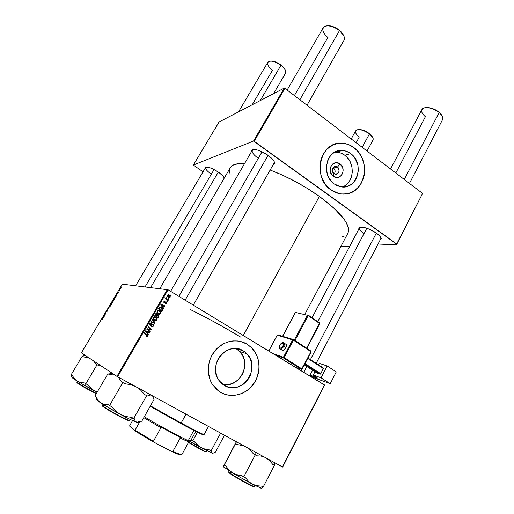 <?xml version="1.0" encoding="UTF-8"?>
<svg xmlns="http://www.w3.org/2000/svg" width="514" height="514" viewBox="0 0 514 514"><rect width="100%" height="100%" fill="white"/><g stroke="black" fill="none" stroke-linecap="round" stroke-linejoin="round"><path stroke-width="0.77" d="M337.46 167.101C333.772 164.139 330.046 170.937 333.92 173.571L333.29 176.27C325.889 171.246 333.008 158.312 340.011 163.96L337.46 167.101L333.477 168.084L332.982 167.776L333.477 168.084L337.46 167.101C340.043 170.815 339.375 173.179 335.456 174.201L333.92 173.571C331.337 169.916 331.98 167.538 335.841 166.452L337.46 167.101L340.011 163.96L342.536 167.294L343.146 170.121L342.774 172.948L341.476 175.345L339.439 176.944L336.972 177.516L333.29 176.27L330.733 172.935L330.11 170.083L331.042 165.958L332.764 163.915L336.342 162.687L340.011 163.96C347.31 168.965 340.339 181.827 333.29 176.27L333.92 173.571C337.627 176.508 341.309 169.736 337.46 167.101M343.391 186.685L346.031 185.008L349.282 181.468L351.441 176.97L352.334 171.894L351.884 166.664L350.143 161.73L347.239 157.49L344.772 155.241C342.26 153.378 339.529 152.337 336.58 152.131L334.858 152.131L340.512 152.941L344.772 155.241L350.702 153.628L344.772 155.241C355.553 162.687 354.332 182.566 342.787 186.961M334.203 183.935C320.228 174.779 326.776 148.514 342.414 150.461C345.395 150.679 348.158 151.733 350.702 153.628L355.27 158.685L357.898 165.232L358.348 170.532L356.851 177.291L355.264 180.247L353.182 182.772L350.683 184.764L347.869 186.145L343.268 186.968L340.127 186.633L337.068 185.618L334.203 183.935L331.652 181.667L328.626 177.336L327.264 174.002L326.332 166.838L327.887 159.97L329.532 156.982L331.671 154.457L334.228 152.491L337.094 151.155L340.152 150.499L343.294 150.544L346.391 151.289L350.702 153.628C365.113 163.452 356.992 190.553 340.609 186.73L334.203 183.935M346.732 193.894L346.738 193.894C366.039 191.42 370.909 159.456 353.928 147.704L354.037 147.672C362.813 154.309 366.829 167.545 363.424 178.319C358.907 189.942 350.908 195.089 339.426 193.759L331.003 189.987L335.019 192.32L339.298 193.733L343.686 194.17L350.098 193.001L354.017 191.06L359.016 186.595L361.573 182.753L364.028 176.058L364.657 171.22L364.445 166.292L363.411 161.441L361.58 156.866L357.506 150.865L354.037 147.672L350.124 145.263L345.896 143.74L341.527 143.168L337.171 143.579L333.008 144.961L327.463 148.739L324.456 152.266L322.143 156.442L320.627 161.1L319.959 166.061L320.177 171.13L321.263 176.096L324.424 182.933L327.431 186.82L331.003 189.987C311.619 177.388 320.325 140.958 341.951 143.181C346.308 143.4 350.336 144.897 354.037 147.672L353.928 147.704C350.227 144.929 346.198 143.432 341.836 143.22L335.398 144.042M224.489 385.5L219.253 380.816C206.679 365.415 227.503 340.056 243.328 350.895L235.842 348.569L243.328 350.895L244.792 351.884L247.401 354.313L250.312 358.9L251.828 364.253L251.815 369.939L250.279 375.464L248.461 378.837L246.09 381.812L243.25 384.266L240.038 386.11L236.588 387.273L233.015 387.704L229.469 387.376L226.083 386.303L222.986 384.53L220.307 382.108L218.148 379.139L216.6 375.734L215.552 370.112L215.745 366.231L216.638 362.428L218.206 358.849L220.377 355.637L223.07 352.919L226.173 350.792L229.565 349.34L233.112 348.614L236.678 348.64L240.128 349.411L243.328 350.895L246.874 353.741C261.729 367.773 241.882 396.5 224.489 385.5M222.356 393.294L222.363 393.294C233.427 398.511 247.575 393.615 254.456 382.544C261.42 371.532 260.123 356.215 251.474 347.637L247.003 344.136L251.564 347.663C260.45 356.472 261.53 372.354 254.012 383.405C246.585 394.534 231.73 398.761 220.795 392.484L225.357 394.463L230.233 395.427L237.712 394.887L242.524 393.249L246.99 390.659L250.941 387.222L254.231 383.078L256.743 378.381L258.394 373.305L259.114 368.037L258.889 362.781L257.72 357.725L255.651 353.054L251.025 347.149L247.093 344.162L242.647 342.08L237.841 340.981L232.868 340.923L227.908 341.919L223.16 343.93L216.837 348.685L211.974 355.174L209.77 360.179L208.511 365.512L208.241 370.947L209.718 378.831L211.897 383.598L216.722 389.541L220.795 392.484L213.047 385.391C206.024 375.49 206.975 360.198 215.186 350.497C223.339 340.737 237.224 338.122 247.093 344.162L241.008 341.585M360.308 227.143L359.871 227.381C358.656 228.666 360.018 230.767 363.951 233.697C360.5 231.159 359.023 229.186 359.517 227.786L360.308 227.143M358.766 229.212L359.164 227.573C361.079 225.8 370.613 228.878 376.537 233.24L370.234 229.61L363.841 227.394L359.575 227.342L358.907 227.824L358.766 229.212M253.331 149.51L252.734 149.786C251.16 151.527 253.01 154.393 258.279 158.37C253.62 154.907 251.622 152.202 252.278 150.261L253.331 149.51M251.378 151.823L251.982 149.947C255.426 148.752 260.829 150.57 268.205 155.408L261.44 151.501L257.077 149.927L252.451 149.709L251.667 150.216L251.378 151.823M206.165 167.044L205.902 167.178C204.835 168.489 206.647 170.834 211.338 174.214C207.103 171.194 205.202 168.945 205.632 167.461L206.165 167.044M204.932 168.637L205.253 167.32C207.791 166.542 212.179 168.155 218.418 172.151L212.68 168.862L209.114 167.487L205.536 167.178L205.002 167.558L204.932 168.637M319.374 196.399L243.27 335.514L319.374 196.399L307.79 188.689L295.319 181.506L282.578 175.19L270.139 170.044C287.268 176.54 303.678 185.323 319.374 196.399C341.572 213.079 351.094 225.318 347.946 233.118L348.659 230.041L348.363 227.67L345.941 222.054L343.808 218.861L333.901 208.093L319.374 196.399M190.681 309.711C207.245 317.851 223.982 327.02 240.88 337.21M167.384 289.427L116.922 376.364L81.392 352.842L122.345 284.158L168.078 289.767L324.475 384.915L282.43 466.956L117.61 376.756L168.078 289.767L324.636 385.095L282.649 467.059L324.475 384.915L282.649 467.059L116.922 376.364L117.61 376.756L168.078 289.767L122.345 284.158L81.392 352.842L116.922 376.364L167.384 289.427M113.382 300.998L113.748 299.572L112.36 301.487L112.502 301.975L113.157 301.345L113.69 299.572L112.36 301.487L112.482 301.981L113.382 300.998M115.862 296.816L116.98 294.933L115.759 295.601L115.656 297.163L116.98 294.933L115.759 295.601L115.862 296.816M111.956 303.369L112.303 302.515L111.879 302.785L111.891 302.328L110.806 303.902L111.223 304.603L112.251 302.431L110.806 303.902L111.223 304.603L111.956 303.369M108.872 308.541L108.962 307.006L108.679 308.663L107.638 309.222L108.627 308.953L108.962 307.006L108.679 308.663L107.638 309.222L108.872 308.541M102.003 319.779L102.794 318.635L102.511 317.819L102.607 318.847L101.952 319.734L102.53 319.2L102.003 319.779M104.83 315.326L104.496 314.703L105.82 313.662L105.428 312.923L105.576 313.861L104.252 314.896L104.638 315.647L104.496 314.703L105.621 314.003L105.428 312.923L105.576 313.861L104.252 314.896L104.638 315.647L104.83 315.326M103.308 317.877L104.445 315.969L103.5 316.161L103.102 318.224L104.445 315.969L103.5 316.161L103.308 317.877M107.394 311.047L107.722 310.013L106.642 311.143L107.49 309.769L106.437 311.439L107.587 310.347L106.893 311.76L107.728 310.013L106.674 311.201L106.803 310.604L106.475 311.516L107.561 310.34L107.394 311.041M110.337 306.1L110.716 304.654L109.315 306.627L109.463 307.076L110.118 306.447L110.658 304.654L109.334 306.569L109.45 307.076L110.343 306.1M117.558 293.642L118.336 291.946L117.558 293.642M114.802 298.595L115.252 297.079L113.832 298.833L114.262 299.501L115.162 297.073L113.832 298.833L114.262 299.501L114.802 298.595M121.137 287.975L121.407 286.953L120.398 288.315L120.494 288.701L121.041 288.136L121.349 286.947L120.469 288.695L121.137 287.975M119.556 290.616L119.621 289.517L119.036 290.481L119.364 290.937L119.621 289.517L119.036 290.481L119.364 290.937L119.556 290.616M167.5 301.686L167.031 301.281L166.799 301.686L167.268 302.084L167.5 301.686L166.864 301.577L167.5 301.686L167.031 301.281L166.799 301.686L167.268 302.084L167.5 301.686M169.042 299.019L168.579 298.608L168.341 299.013L168.817 299.411L169.042 299.019L168.399 298.917L169.042 299.019L168.579 298.608L168.341 299.013L168.817 299.411L169.042 299.019M160.696 313.572L160.85 312.281L159.886 310.874L158.248 310.276L157.181 310.88L156.963 312.274L157.92 313.662L159.603 314.266L160.696 313.572L160.169 313.45L160.696 313.572L160.458 311.471L159.526 310.629L157.123 310.983L157.014 312.454L158.344 313.945L160.696 313.572M163.677 308.304L162.951 307.237L163.735 305.875L164.808 306.344L165.039 305.946L161.068 304.282L160.792 304.763L163.426 308.734L163.677 308.304L163.054 308.175L163.677 308.304L162.951 307.237L163.735 305.875L164.808 306.344L165.039 305.946L161.068 304.282L160.792 304.763L163.426 308.734L163.677 308.304M158.929 316.515L158.8 315.063L157.4 314.774L156.532 313.585L155.607 313.797L154.72 315.23L158.036 318.057L158.929 316.515L158.421 316.393L158.929 316.515L158.852 315.14L157.4 314.774L156.809 313.713L155.665 313.746L154.72 315.23L158.036 318.057L158.929 316.515M155.177 323.004L152.452 319.143L152.202 319.579L154.541 322.888L151.071 321.533L150.833 321.937L154.881 323.518L155.177 323.004L154.508 322.843L155.177 323.004L152.452 319.143L152.202 319.579L154.541 322.888L151.071 321.533L150.833 321.937L154.881 323.518L155.177 323.004M146.201 336.747L147.248 336.721L147.557 335.546L144.537 332.802L144.299 333.213L147.12 335.726L146.933 336.297L146.072 336.079L145.957 336.58L147.486 336.419L147.505 335.449L144.537 332.802L144.299 333.213L147.075 335.623L147.068 336.143L146.072 336.079L146.201 336.747M150.255 331.524L147.415 329.153L151.212 329.866L151.457 329.435L148.122 326.615L147.884 327.026L150.73 329.403L146.927 328.677L146.683 329.108L150.017 331.928L150.255 331.524L149.503 331.498L150.255 331.524L147.415 329.153L151.212 329.866L151.457 329.435L148.122 326.615L147.884 327.026L150.73 329.403L146.927 328.677L146.683 329.108L150.017 331.928L150.255 331.524M148.398 334.73L147.659 333.663L148.462 332.282L149.548 332.738L149.786 332.333L145.751 330.708L145.468 331.202L148.148 335.167L148.398 334.73L147.73 334.556L148.398 334.73L147.659 333.663L148.462 332.282L149.548 332.738L149.786 332.333L145.751 330.708L145.468 331.202L148.148 335.167L148.398 334.73M153.41 326.172L153.236 324.469L152.17 324.154L150.435 324.951L150.242 323.859L151.585 323.21L150.788 322.985L149.915 323.447L149.574 324.591L150.255 325.388L152.395 324.668L153.056 324.964L152.857 326.088L151.649 326.21L151.463 326.641L153.05 326.634L153.461 324.739L153.024 324.321L150.339 324.906L150.197 323.929L151.386 323.634L151.501 323.158L149.773 323.659L149.702 324.919L151.206 325.343L152.825 324.745L152.992 325.895L151.463 326.641L153.41 326.172M156.995 319.971L157.149 318.674L156.185 317.267L154.881 316.675L153.615 317.106L153.204 318.494L154.213 320.074L155.729 320.672L156.995 319.971L156.481 319.83L156.995 319.971L156.821 317.954L155.826 317.022L153.41 317.389L153.3 318.86L154.63 320.357L156.995 319.971M165.103 303.851L166.106 303.915L166.729 302.682L166.028 301.936L164.339 302.386L164.319 301.673L165.257 301.14L164.608 301.011L163.85 301.724L163.992 302.675L164.679 302.964L165.913 302.399L166.337 302.81L165.052 303.819L166.549 303.446L166.555 302.251L165.72 301.956L164.377 302.412L164.249 301.776L165.257 301.14L163.927 301.557L164.204 302.849L166.247 302.566L166.228 303.228L165.232 303.395L165.103 303.851M162.385 310.533L162.662 309.306L162 308.034L160.548 307.134L159.314 307.417L158.428 308.837L161.73 311.67L162.385 310.533L161.871 310.424L162.385 310.533L162.655 309.865L162.212 308.297L161.261 307.443L159.314 307.417L158.428 308.837L161.73 311.67L162.385 310.533M170.121 297.265L170.211 296.237L169.466 295.229L168.553 294.798L167.699 295.1L167.403 296.16L167.988 297.156L169.157 297.786L170.121 297.265L169.678 297.201L170.121 297.265L169.845 295.595L169.196 295.042L167.558 295.293L167.795 296.951L168.521 297.567L170.121 297.265M168.162 300.542L166.613 299.071L166.62 298.101L166.157 297.779L166.273 298.904L165.778 298.473L165.547 298.878L167.93 300.941L168.162 300.542L167.423 300.504L168.162 300.542L166.664 299.135L166.298 297.696L166.273 298.904L165.778 298.473L165.547 298.878L167.93 300.941L168.162 300.542M171.156 295.364L170.687 294.959L170.455 295.364L170.924 295.756L171.156 295.364L170.507 295.274L171.156 295.364L170.687 294.959L170.455 295.364L170.924 295.756L171.156 295.364M284.216 88.132L253.511 141.042L193.367 165.058L219.041 122.004L284.216 88.132L284.917 88.35L422.585 193.45L396.692 243.983L254.212 141.292L284.917 88.35L422.585 193.45L396.782 244.285L377.469 245.114L396.782 244.285L422.585 193.45L396.782 244.285L253.511 141.042L254.212 141.292L284.917 88.35L284.216 88.132L219.041 122.004L193.367 165.058L253.511 141.042L284.216 88.132M203.043 171.837L193.367 165.058L203.043 171.837M349.745 246.302L340.743 246.688L349.745 246.302M224.297 178.017L222.832 175.859L218.418 172.151C221.669 174.445 223.629 176.398 224.297 178.017M273.249 164.576L274.515 163.394L274.026 161.235L271.816 158.434L268.205 155.408C272.394 158.524 274.508 161.094 274.56 163.124L273.249 164.576M380.09 240.07L380.887 239.608L381.086 238.059L379.57 235.823L376.537 233.24C379.602 235.496 381.163 237.346 381.215 238.792L380.09 240.07M342.452 236.826L344.117 236.286M159.854 288.547L230.336 167.66C232.193 164.486 236.922 163.156 244.529 163.651L240.623 163.536L234.628 164.474L232.482 165.489L230.33 167.68M229.931 168.508L229.527 170.475L230.079 174.285M381.215 238.792L380.9 237.622L380.829 238.631L316.161 363.321M274.56 163.124L274.264 161.73L274.135 163.022L193.303 305.11M163.613 297.458L165.302 298.049M222.941 393.557L227.683 395.035L232.643 395.465L237.622 394.848L242.435 393.21L246.9 390.621L250.845 387.183L254.141 383.039L256.653 378.343L258.78 370.652L259.03 365.37L258.33 360.185L256.704 355.302L254.212 350.889L250.935 347.123L247.003 344.136L242.557 342.054M222.883 384.453C239.53 388.43 252.213 363.334 239.762 351.608L236.286 348.826L239.061 350.908L242.325 355.046L243.79 358.329L244.613 361.875L244.6 367.42L243.758 371.069L242.28 374.507L238.991 379.011L234.667 382.377L229.674 384.324L226.179 384.735L222.883 384.453M347.894 193.649L351.994 192.159L355.701 189.782L358.9 186.614L361.458 182.772L363.289 178.409L364.33 173.687L364.542 168.785L363.912 163.87L362.473 159.141L360.275 154.759L357.391 150.898L353.928 147.704L350.008 145.295L345.787 143.779L341.412 143.207L337.062 143.612M334.37 173.854C335.584 171.715 335.289 169.793 333.477 168.084L335.025 170.539L335.089 172.042L334.37 173.854M150.73 329.403L151.212 329.866L146.779 328.947L149.613 331.312L146.779 328.947L150.718 329.397M147.993 326.846L150.814 329.23L147.993 326.846M145.732 330.74L149.786 332.333L149.144 332.115L148.931 332.481L149.144 332.115L145.732 330.74M147.974 332.115L148.462 332.282L147.974 332.115M147.203 333.136L147.762 334.505L147.203 333.136M145.481 331.177L147.351 333.188L146.561 332.012L145.931 331.793L146.721 332.969L147.351 333.188L145.526 331.093L147.993 332.089L147.351 333.188L147.993 332.089L145.982 331.247L146.561 332.012L145.931 331.793L145.481 331.177M146.027 336.175L146.374 336.304L146.027 336.175M144.421 333.008L146.991 334.865L146.362 334.64L146.978 335.494L144.421 333.008M146.991 336.246L147.486 336.419L146.991 336.246M146.715 336.387L146.105 336.683L146.715 336.387M152.44 326.396L151.604 326.718L152.44 326.396M151.893 324.462L152.446 324.662L151.797 324.469L151.11 324.822L151.752 325.015L150.563 325.144L151.206 325.343L150.056 325.278L151.797 324.469M150.898 322.985L151.585 323.21L150.936 323.023L150.756 323.422L150.878 322.978M150.66 323.39L150.056 323.312M149.709 323.781L150.197 323.929L149.709 323.781M152.382 324.135L153.024 324.321L152.382 324.135L152.928 324.816L152.382 324.135M150.204 323.287L150.589 323.357M154.489 322.876L154.258 323.274L154.489 322.876M151.039 321.584L154.541 322.888L151.039 321.584M152.221 319.554L154.521 322.818L152.221 319.554M154.907 320.485L156.089 320.106L154.887 320.485M154.804 316.669L155.826 317.022L155.17 316.855L156.34 318.102L154.868 316.701M154.746 317.151L153.647 317.074L154.463 317.042M154.663 319.971L153.378 319.04L154.881 319.965L153.217 318.571L153.77 318.712L153.834 317.658L153.339 317.523L155.556 317.401L156.423 318.224L156.584 319.689L154.232 319.785L154.984 320.016M157.721 317.286L157.528 317.626L157.721 317.286M156.121 313.54L156.809 313.713L156.147 313.553L156.699 314.189L156.121 313.54M156.982 314.671L157.4 314.774L156.982 314.671M157.824 314.587L158.421 314.735L157.824 314.587M157.792 314.594L158.331 315.236L157.792 314.594M156.108 316.206L157.22 317.157L156.108 316.206M155.543 313.874L155.935 313.964M155.723 315.872L154.804 315.088L156.378 316.039L154.836 315.031L155.344 315.159L155.742 314.472L155.234 314.343L156.59 314.118L156.757 315.384L156.378 316.039L155.723 315.872M157.882 317.324L156.764 316.367L157.258 315.519L156.751 315.397L158.183 315.127L158.524 316.168L157.882 317.324L156.764 316.367L157.843 315.018L158.588 315.782L157.882 317.324M155.344 315.159L156.089 314.06L156.931 314.484L156.378 316.039L155.344 315.159M164.731 302.483L165.373 302.63L164.146 302.81L164.731 302.483M164.57 301.018L165.257 301.14L164.075 301.345L164.576 301.024M163.857 301.705L164.249 301.776L163.857 301.705M163.799 302.309L164.377 302.412L163.799 302.309M163.934 302.38L164.576 302.495M165.759 301.949L166.318 302.046L165.759 301.949M166.125 303.369L166.549 303.446L166.125 303.369M160.998 304.404L165.039 305.946L164.197 306.081L160.998 304.404M163.214 305.779L163.735 305.875L163.214 305.779M162.353 307.115L162.951 307.237L162.353 307.115M162.649 306.762L160.811 304.725L163.272 305.676L162.649 306.762L162.032 306.64L162.649 306.762L161.3 304.815L163.272 305.676L162.649 306.762M161.415 310.899L161.223 311.233L161.415 310.899M160.15 307.083L161.261 307.443L160.593 307.301L161.672 308.361L160.362 307.179M162.161 309.762L162.655 309.865L162.161 309.762M160.908 310.784L158.498 308.715L161.576 310.931L158.537 308.651L159.051 308.76L159.385 308.182L158.871 308.072L159.738 307.719L159.167 307.597L161.01 307.822L161.839 308.567L161.871 310.424L161.576 310.931L160.908 310.784M159.7 313.803L158.659 314.105L159.565 313.9M158.434 310.27L159.526 310.629L158.865 310.482L159.97 311.612L158.563 310.327M157.747 313.289L157.136 312.737L158.588 313.559L156.937 312.184L157.483 312.306L157.547 311.253L157.04 311.137L159.256 311.002L160.079 311.76L160.284 313.289L157.927 313.399M168.804 295.152L168.239 294.805L169.196 295.042L168.502 294.946L169.273 295.653M168.29 297.176L168.708 297.15L168.117 296.636L167.86 295.158M168.174 295.274L169.17 295.576L169.826 296.449L169.697 297.188L168.977 297.285L167.48 295.454L168.965 295.441L169.511 295.91L169.793 297.06L167.692 296.809L168.804 297.201M165.592 298.795L166.273 298.904L165.592 298.795M166.003 298.004L166.62 298.101L166.003 298.004M165.99 298.184L166.42 298.248L165.99 298.184M165.932 298.962L167.217 299.701L166.53 299.591L167.468 300.427L166.53 299.585M153.77 318.712L153.982 317.459L155.119 317.209L156.314 318.07L156.68 319.445L156.243 320.036L155.318 320.151L153.77 318.712M159.051 308.76L159.95 307.603L161.37 308.072L162.186 309.467L161.576 310.931L159.051 308.76M157.483 312.306L157.695 311.054L158.82 310.809L160.015 311.67L160.381 313.045L159.841 313.688L159.025 313.746L157.483 312.306M104.766 315.185L104.252 314.896L104.766 315.185M105.762 313.546L105.235 313.244L105.762 313.546M103.43 316.643L103.969 316.393L103.372 317.228L103.43 316.425L103.892 316.348L103.442 317.267L103.43 316.65M103.847 316.361L103.5 316.161L103.847 316.361M102.588 318.686L102.511 317.819L102.588 318.686M102.806 318.423L102.318 318.14L102.806 318.423M109.835 305.676L110.516 304.975L109.591 306.755L110.163 305.213L110.6 305.059L110.401 305.817L109.771 306.864L109.842 305.663M111.422 304.262L110.806 303.902L111.422 304.262M111.615 302.746L111.249 303.922L111.602 302.759M111.943 302.817L111.435 304.237L111.943 302.817M118.304 292.46L117.5 293.321L118.406 292.524M118.336 291.946L117.738 292.633L118.336 291.946M115.901 296.212L115.926 295.466L116.485 295.389L115.971 296.257L115.926 295.466L116.415 295.344L115.901 296.212M114.449 299.193L113.832 298.833L114.449 299.193M114.603 297.728L115.027 297.388L114.404 299.103L114.076 298.589L114.866 297.433L115.123 297.638L114.474 299.142L114.076 298.589L114.596 297.728M112.54 301.589L113.607 299.919L112.547 301.596M120.764 287.686L121.195 287.262L121.124 288.001L120.674 288.38L121.086 287.294L120.61 288.367L120.771 287.673M119.479 290.744L119.036 290.481L119.479 290.744M409.459 183.434L442.586 119.563C443.441 117.558 442.303 115.2 439.174 112.502L440.472 113.465L442.226 115.984L439.174 112.502C441.243 114.23 442.458 115.907 442.817 117.539M395.819 173.019L425.38 116.729C421.139 112.945 420.497 110.099 423.446 108.203C428.053 106.854 433.296 108.287 439.174 112.502L404.274 179.476L439.174 112.502C433.527 107.651 423.395 106.006 421.898 109.585L390.544 168.99M376.332 233.093L310.411 359.588L376.332 233.093M306.807 366.501L303.774 372.322L306.807 366.501M317.755 321.655L366.823 228.235M439.078 112.174L435.564 109.867L431.567 108.236L427.719 107.535L425.084 107.728C429.543 107.098 434.208 108.576 439.078 112.174M367.047 151.052L372.997 140.02C373.665 138.394 372.483 136.351 369.457 133.884L369.418 133.589C365.011 130.479 361.104 129.168 357.718 129.663L361.393 129.759L366.36 131.629L370.69 134.674L372.836 137.675L369.457 133.884C371.661 135.632 372.901 137.251 373.183 138.741M356.144 142.725L359.254 137.013C355.36 133.768 354.487 131.423 356.632 129.965C360.07 129.04 364.349 130.35 369.457 133.884L362.177 147.332L369.457 133.884C362.961 129.631 358.361 128.609 355.649 130.826L351.203 138.96M294.393 95.585L327.816 37.49C322.227 32.343 321.34 28.572 325.156 26.182C329.326 25.083 334.1 26.542 339.484 30.57L339.465 30.294C335.154 26.972 331.035 25.469 327.11 25.777M185.143 300.15L268.07 155.312L185.143 300.15M307.019 105.222L344.007 40.208C345.19 37.483 343.68 34.271 339.484 30.57L299.868 99.767L339.484 30.57C332.05 25.404 326.621 24.466 323.21 27.75L287.14 90.046M178.898 296.347L262.063 151.791M327.823 25.713L333.592 26.831L337.634 28.938L341.071 31.772L343.795 35.781L339.484 30.57C342.35 32.986 343.982 35.37 344.399 37.721M252.181 104.785L272.446 70.328C267.524 66.133 266.374 63.145 269.008 61.365C272.169 60.568 276.147 61.879 280.933 65.297L280.959 65.034C276.898 62.085 273.332 60.774 270.248 61.095L272.671 61.134L275.941 62.104L279.365 63.903L280.933 65.297C274.707 61.076 270.345 60.08 267.839 62.303L238.509 111.891M150.673 287.474L218.321 172.087L150.673 287.474M260.238 100.596L280.933 65.297L260.238 100.596M273.577 93.664L285.476 73.251C286.33 71.157 284.814 68.503 280.933 65.297C283.818 67.604 285.418 69.756 285.739 71.761M145.096 286.818L214.081 169.549M285.206 69.981L283.606 67.52L280.959 65.034C283.336 66.916 284.814 68.741 285.398 70.508M263.9 456.991L261.677 456.342L263.9 456.991M259.364 455.969L256.974 455.828L259.364 455.969M255.22 454.851L256.974 455.828L255.22 454.851L256.274 452.641L255.22 454.851L253.466 453.862L255.246 454.89L243.745 476.889L241.972 475.816L237.166 475.02L232.72 473.118L228.961 470.059L225.909 466.114L224.232 464.958L223.288 466.551L235.675 443.004L223.288 466.551L235.605 443.582L224.194 465.08L225.909 466.114L228.961 470.059L232.72 473.118L252.4 484.194L248.622 481.477L245.506 477.802L243.745 476.889L255.246 454.89L256.974 455.828L253.466 453.862L255.22 454.851M229.038 472.392C227.272 472.186 237.275 478.258 241.374 480.5L241.548 480.198C237.635 478.039 228.576 472.604 228.685 471.929C229.225 472.848 233.517 475.604 241.548 480.198L242.319 478.72L241.548 480.198C249.142 484.419 253.396 486.495 254.308 486.43C253.826 486.867 245.332 482.363 241.548 480.198L241.374 480.5C244.992 482.569 252.914 486.777 253.794 486.604L253.646 486.61M235.695 443.01L236.395 441.764L235.695 443.01M236.479 441.809L235.605 443.582L237.327 444.571L243.668 445.741L237.327 444.571L235.605 443.582L236.479 441.809M248.487 448.381L253.466 453.862L248.487 448.381M262.352 487.773L261.009 488.204L252.4 484.194L248.622 481.477L245.506 477.802L241.972 475.816L234.892 474.223L223.288 466.59L232.72 473.118L252.4 484.194L256.794 485.717L261.485 486.128L263.194 487.021L274.399 465.273L272.716 464.354L269.702 460.698L266.785 458.398L269.702 460.698L272.716 464.354L274.399 465.273L263.194 487.021L261.485 486.128L256.794 485.717L252.4 484.194L261.581 488.294M274.29 465.151L274.932 462.851L274.399 465.273L272.716 464.354L274.29 465.151M262.57 487.529L263.039 486.938L262.57 487.529M252.984 486.424L251.866 485.961M250.324 485.248L243.861 481.881M254.822 485.434L254.308 486.43C253.877 487.041 249.566 485.062 241.381 480.494L232.399 475.148M230.85 474.126L229.707 473.31M229.205 470.94L228.685 471.929L230.407 472.43M261.009 488.204L261.658 488.152M207.091 450.874L206.589 451.812L203.216 450.746L206.589 451.812L203.274 450.765L188.452 442.522L203.216 450.746M203.242 450.759L206.165 451.954M204.199 449.384L203.55 450.592L204.199 449.384M197.46 432.235L192.769 440.845L191.035 440.1L192.769 440.845L197.46 432.235M220.634 433.135L211.145 450.797L209.519 449.911L205.131 449.262L201 447.675L197.415 445.098L194.421 441.738L192.769 440.845L194.421 441.738L199.124 446.499L212.359 453.271L211.145 450.797L220.634 433.135M212.79 453.297L211.967 453.014L211.537 450.913L209.519 449.911L203.024 448.606L189.698 441.308L201 447.675L212.886 453.277L215.45 452.114L224.483 435.242L215.45 452.114L212.706 453.335M188.587 442.271L203.55 450.592L188.587 442.271M205.459 451.767L204.514 451.363M199.785 448.985L188.445 442.528M136.923 422.315L141.022 421.062L141.716 421.3L154.219 399.147L153.564 398.845L152.639 395.928L153.564 398.845L154.219 399.147L141.716 421.3L141.022 421.062L138.51 422.161L136.467 422.212L135.111 421.037L134.392 418.794L133.653 418.537L146.651 395.632L147.345 395.953L144.543 394.476L140.714 390.19L136.975 387.35L140.714 390.19L144.543 394.476L146.651 395.632L133.653 418.537L131.52 417.394L125.75 416.494L120.321 414.4L130.267 419.508L132.94 418.158L130.267 419.508L136.467 422.212L135.111 421.037L134.392 418.794L131.52 417.394L125.75 416.494L120.321 414.4L115.624 411.059L111.705 406.735L109.54 405.572L122.827 382.557L124.966 383.733L130.723 384.703L135.111 386.335L130.723 384.703L124.966 383.733L121.465 381.748L122.827 382.557L109.54 405.572L108.197 404.704L104.226 404.441L100.783 403.053L98.084 400.438L96.157 396.911L94.878 396.088L107.934 373.729L94.878 396.088L96.157 396.911L97.095 400.4L104.657 405.482L117.565 412.903L130.267 419.508L137.617 422.431M102.71 405.874C99.587 405.353 121.021 417.541 124.349 418.801L124.754 418.595C121.645 417.381 101.592 406.156 102.382 405.405L104.265 405.906M102.941 404.428L102.382 405.405C101.393 405.777 116.26 414.56 124.754 418.595L125.577 417.162L124.754 418.595L129.798 420.523L124.349 418.801M147.345 395.953L150.872 394.958L147.345 395.953L144.543 394.476L147.345 395.953M154.219 399.147L153.558 398.755L154.219 399.147M111.467 373.37L108.737 374.115L107.934 373.729L109.225 374.494L115.001 375.091L109.225 374.494L107.934 373.729L109.225 374.494L108.737 374.115L110.157 373.627M95.797 396.679L96.124 397.675M118.336 377.154L121.465 381.748L124.966 383.733L121.465 381.748L118.336 377.154M97.095 400.4L96.831 399.674M96.619 399.764L100.783 403.053L120.321 414.4L115.624 411.059L111.705 406.735L108.197 404.704L104.226 404.441L100.783 403.053L98.084 400.438L96.311 397.283M122.126 417.702L109.276 410.635L102.511 405.976M124.388 418.814L128.718 420.651M127.71 420.304L126.238 419.675M136.865 422.335L137.688 422.322M78.938 381.998L85.337 385.866L86.018 383.881L85.337 385.866L94.48 390.846L90.708 388.186L87.592 384.71L84.508 382.975L80.704 382.551L77.286 381.176L74.517 378.792L72.403 375.631L71.105 374.847L82.221 356.176L83.525 356.928L88.633 357.635L83.525 356.928L82.221 356.176L71.105 374.847L72.403 375.631L74.517 378.792L77.286 381.176L97.133 392.227L92.507 389.631L87.592 384.71L85.838 383.785L97.056 364.734L85.838 383.785L84.508 382.975L78.938 381.998M85.716 387.826L76.785 382.146C77.004 382.673 79.978 384.562 85.716 387.826L86.487 386.509L85.716 387.826L96.407 393.467L85.716 387.826M77.164 382.577C75.545 382.243 82.234 386.252 85.607 388.121L87.836 389.361M93.548 360.886L95.713 363.957L98.784 365.672L101.181 365.942L98.784 365.672L95.713 363.957L98.784 365.672L95.713 363.957L93.548 360.886M97.255 392.021L94.48 390.846L97.255 392.021M85.048 355.283L82.638 356.363L83.525 356.928L82.221 356.176L85.048 355.283M71.947 377.449L77.286 381.176L72.223 377.79M83.486 386.913L77.016 382.789M71.555 375.143L71.742 376.646M202.555 434.568L203.3 434.33C200.338 433.18 192.943 429.421 181.127 423.048L180.671 423.452C192.326 429.736 199.618 433.437 202.555 434.568L203.268 434.529M203.371 434.728L197.093 432.056L180.671 423.452L181.127 423.048L150.448 405.842L181.127 423.048L186.01 414.188L181.127 423.048C195.59 430.828 203.255 434.645 204.122 434.497L208.472 426.479M180.671 423.452L150.165 406.336L180.671 423.452M193.829 430.411L188.799 439.611C190.662 440.967 190.945 441.462 189.666 441.096C185.888 440.228 157.991 425.264 144.305 416.713C159.79 426.389 191.24 443.01 190.45 441.166L195.776 431.4M188.934 441.635L181.802 454.704L180.838 454.71L172.858 451.44L180.234 438.012L172.858 451.44C178.397 454.048 181.378 455.134 181.802 454.704L188.934 441.635C188.593 441.918 185.695 440.71 180.234 438.012L181.693 438.127L160.053 426.588L181.693 438.127L180.234 438.012L188.169 441.565L189.582 441.121M160.966 427.744L160.053 426.588L160.966 427.744L143.772 417.664L160.966 427.744L153.429 441.269L160.966 427.744M139.866 421.66L135.041 430.192L134.379 430.372L129.824 426.331L129.753 425.515L132.554 420.587L129.753 425.515L129.824 426.331L134.379 430.372C139.326 433.732 146.027 437.774 154.496 442.503L153.429 441.269L135.041 430.192L153.429 441.269L154.496 442.503L151.527 440.839L134.379 430.372L135.041 430.192L139.866 421.66M180.915 455.019L177.124 453.92L171.239 451.266L172.858 451.44L171.239 451.266L154.496 442.503L171.239 451.266L180.086 454.948L181.069 454.839M279.886 345.029L279.783 345.016C281.164 343.134 282.366 342.33 283.387 342.62C284.544 343.069 284.653 344.329 283.715 346.391L282.976 346.018C280.143 349.057 279.115 348.723 279.886 345.029L279.404 347.425L280.027 348.145L281.119 347.984L282.976 346.018L283.49 344.47L283.31 343.288L281.723 343.069L279.886 345.029C282.7 341.99 283.734 342.318 282.976 346.018L283.715 346.391C284.647 344.354 284.544 343.101 283.413 342.626M281.974 350.13L283.619 350.124L285.848 347.772L283.715 346.391L285.848 347.772C286.78 345.71 286.671 344.451 285.508 343.994L284.081 343.069M293.128 339.465L277.965 334.935L277.277 335.173L268.777 351.03L277.277 335.173L293.398 340.159L310.931 351.666L301.924 368.917L284.152 357.603L293.398 340.159L310.931 351.666L310.88 351.043L309.177 350.516L310.88 351.043L293.449 339.593M277.965 334.935L279.218 335.758L277.965 334.935L277.277 335.173L292.659 339.78L283.407 357.224L273.114 353.671L284.152 357.603L293.359 339.536L292.659 339.78L293.359 339.536L293.398 340.159L292.659 339.78L283.407 357.224L283.497 357.982L283.407 357.224L284.152 357.603L283.587 358.033L284.152 357.603L301.924 368.917L301.358 369.335L311.131 351.846L310.88 351.043M321.051 377.829L313.277 375.021L314.973 371.744L313.277 375.021L321.051 377.829L330.232 383.695L336.252 371.911L327.155 365.968L321.051 377.829L327.155 365.968L319.31 363.366L327.155 365.968L336.252 371.911L330.232 383.695L312.281 377.122L330.232 383.695L321.051 377.829M318.539 364.863L319.31 363.366L318.539 364.863M320.216 374.166L320.807 373.768L323.39 368.011L307.931 357.975L323.39 368.011L320.807 373.768L304.988 363.604L320.807 373.768L320.216 374.166L316.971 373.023L320.216 374.166L304.68 364.195L320.216 374.166M316.059 376.794L313.277 375.021L316.059 376.794M310.077 375.047L317.556 378.06L313.206 376.621L313.842 375.381L313.206 376.621L310.077 375.047M312.281 377.122L309.749 375.683L312.281 377.122M316.926 377.385L316.669 377.88L316.926 377.385M316.971 373.023L304.307 364.901L316.971 373.023M307.7 358.412L323.454 368.634L307.7 358.412M301.551 369.386L283.497 357.982L275.928 355.38L283.555 358.027L301.326 369.328L295.306 367.169L301.326 369.328L302.02 369.065M281.762 349.899L282.462 350.349C283.67 350.394 284.801 349.533 285.848 347.772L286.459 345.916L285.977 344.207M285.643 344.027L284.801 344.046M281.486 348.961L281.723 349.835M319.528 322.869L306.646 348.132L294.259 340.107L307.423 315.255L294.259 340.107L294.997 340.474L308.156 315.615L307.423 315.255L308.156 315.615L308.104 315.024L307.423 315.255L295.434 312.409L296.103 312.184L296.97 312.769L296.103 312.184L295.332 312.409L282.649 336.336L295.434 312.409L307.423 315.255L308.104 315.024L308.156 315.615L319.586 323.454L306.646 348.132L294.997 340.474L308.156 315.615L319.586 323.454L319.522 322.863L308.214 315.101M304.982 347.76L305.38 347.882L304.982 347.76M280.297 348.974C281.505 349.045 282.649 348.184 283.715 346.391C282.661 348.158 281.537 349.025 280.329 348.98L279.661 348.569M282.462 350.349L280.329 348.98C279.018 348.344 278.839 347.021 279.783 345.016L279.802 345.055M282.565 336.31L295.383 312.499M306.845 348.312L319.772 323.653L319.631 322.94M279.198 335.751L277.945 334.935L277.239 335.244M275.838 355.328L283.497 357.982L301.358 369.335L302.129 369.084L311.131 351.846L310.912 351.068L309.222 350.542M333.824 166.96L335.841 166.452M336.58 152.131L342.414 150.461M359.871 227.381L359.164 227.573M252.734 149.786L251.982 149.947M205.902 167.178L205.253 167.32M167.827 296.128L167.577 296.552M347.946 233.118L304.879 314.26M252.528 149.831L170.616 291.309M246.874 353.741L239.762 351.608M147.505 335.449L146.875 335.218M150.127 324.7L149.568 324.533M153.461 324.739L152.806 324.546M156.821 317.954L156.16 317.787M153.962 319.123L153.339 318.956M157.239 314.099L156.577 313.938M158.852 315.14L158.19 314.979M164.268 302.316L163.78 302.232M166.555 302.251L165.868 302.129M161.582 305.175L160.985 305.059M162.212 308.297L161.537 308.156M160.458 311.471L159.79 311.323M157.708 312.769L157.085 312.621M169.845 295.595L169.151 295.492M168.117 296.636L167.538 296.546M166.664 299.135L165.977 299.026M312.589 370.209L309.64 375.895M359.517 227.786L312.049 317.736M205.632 167.461L135.67 285.72M230.902 166.857L229.919 168.541M241.381 480.494C232.135 475.212 227.908 472.353 228.685 471.929M223.674 467.085L223.468 466.307M102.382 405.405C100.082 405.405 115.399 414.599 124.427 418.826C127.305 420.324 129.098 420.889 129.798 420.523L130.35 419.546M77.338 381.208L76.785 382.146L77.357 383.046L85.6 388.115L96.259 393.718M189.666 441.096L188.169 441.565M180.838 454.71L180.086 454.948M296.963 312.769L296.103 312.184L295.332 312.409M268.706 350.985L277.187 335.167"/></g></svg>
